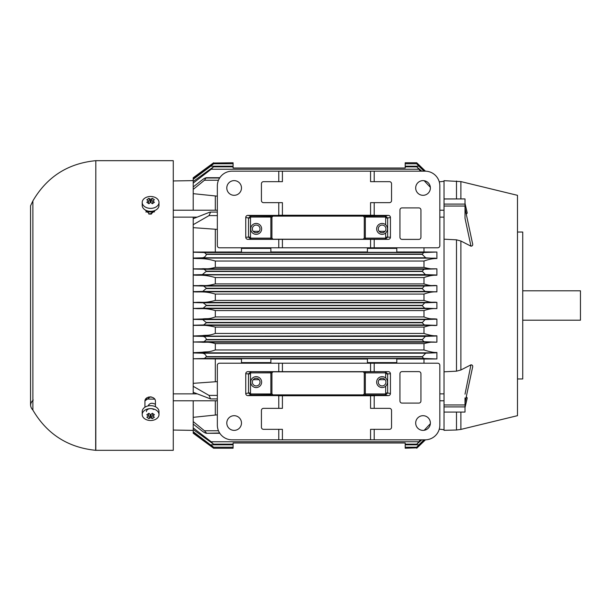 <?xml version="1.0" encoding="UTF-8"?>
<svg xmlns="http://www.w3.org/2000/svg" width="611" height="611" viewBox="0 0 611 611"><rect width="100%" height="100%" fill="white"/><g stroke="black" fill="none" stroke-linecap="round" stroke-linejoin="round"><path stroke-width="0.92" d="M390.429 393.545L387.664 392.988L385.35 395.012L385.686 392.988L387.664 392.988L387.664 373.879L385.686 373.879L385.327 371.801L387.664 373.879L390.429 373.741L390.429 393.545A2.223 2.1 11.5 0 1 388.26 395.607L374.199 395.607L374.199 408.347L389.451 408.347A2.1 2.1 0 0 1 391.552 410.439L391.552 427.234A2.1 2.1 0 0 1 389.451 429.334L370.564 429.334L370.564 439.828L232.043 439.828A14.695 14.695 0 0 1 217.348 425.134L217.348 365.317A2.1 2.1 0 0 1 219.448 363.217L374.199 363.217L374.199 371.648L388.222 371.648A2.223 2.1 -2.9 0 1 390.429 373.741M385.686 377.988C388.176 380.737 388.176 383.487 385.686 386.228A5.461 5.461 0 0 1 376.995 380.202A5.461 5.461 0 0 1 385.686 377.988L385.686 373.879M245.752 373.741L248.517 373.879L250.861 371.801L250.502 373.879L248.517 373.879L248.517 392.988L250.502 392.988L250.838 395.012L248.517 392.988L245.752 393.545L245.752 373.741A2.223 2.1 2.9 0 1 247.959 371.648L374.199 371.648M415.686 423.033A7.347 7.347 0 0 1 426.707 416.671A7.347 7.347 0 0 1 426.707 429.396A7.347 7.347 0 0 1 415.686 423.033M226.796 423.033A7.347 7.347 0 0 1 237.809 416.671A7.347 7.347 0 0 1 237.809 429.396A7.347 7.347 0 0 1 226.796 423.033M402.046 403.1A2.1 2.1 0 0 1 399.945 400.999L399.945 373.711A2.1 2.1 0 0 1 402.046 371.61L418.841 371.61A2.1 2.1 0 0 1 420.941 373.711L420.941 400.999A2.1 2.1 0 0 1 418.841 403.1L402.046 403.1M388.222 371.648L363.217 371.832L364.271 372.886L364.271 393.82L365.317 393.965L365.317 395.012L385.35 395.012L388.26 395.607M385.327 372.847L364.271 372.886M364.271 393.82L363.217 394.866L365.317 395.012M282.412 439.828L282.412 429.334L263.524 429.334A2.1 2.1 0 0 1 261.424 427.234L261.424 410.439A2.1 2.1 0 0 1 263.524 408.347L278.776 408.347L278.776 395.607L247.921 395.607L250.838 395.012L272.964 394.866L271.918 393.82L271.918 372.886L272.964 371.832L247.959 371.648M270.872 395.012L270.872 393.965L271.918 393.82M363.217 371.832L272.964 371.832M374.199 363.217L437.728 363.217A2.1 2.1 0 0 1 439.828 365.317L439.828 425.134A14.695 14.695 0 0 1 425.134 439.828L370.564 439.828M374.199 429.334L374.199 439.828M374.764 395.752L278.211 395.752M278.776 408.347L282.412 408.347L282.412 395.454M247.921 395.607A2.223 2.1 168.5 0 1 245.752 393.545M272.964 394.866L363.217 394.866M370.564 395.454L370.564 408.347L374.199 408.347M278.776 371.648L278.776 363.217M278.776 439.828L278.776 429.334M271.918 372.886L270.872 372.847L270.872 371.801M256.177 387.565A5.461 5.461 0 0 1 251.449 379.378A5.461 5.461 0 0 1 260.905 379.378A5.461 5.461 0 0 1 256.177 387.565M465.017 208.305L472.44 243.079C473.097 245.026 472.601 246.057 470.966 246.172L465.009 218.28L465.009 198.926L444.021 199.003L444.021 371.809L456.486 371.175L460.885 369.991L470.966 364.828C472.593 364.92 473.09 365.951 472.44 367.921L465.009 402.695M470.966 364.828L465.009 394.179M466.277 396.783L467.201 397.876L467.064 398.762M467.064 212.238L467.201 213.124L466.277 214.217M470.966 246.172L460.885 241.009L456.486 239.825L444.021 239.191M456.486 412.074L456.486 429.999L460.885 429.418L517.486 415.671L517.486 195.329L460.885 181.582L444.021 180.68L444.021 199.003L444.021 181.268L439.271 181.864M465.009 406.911L444.021 406.911L444.021 412.074L465.009 412.074L465.009 397.898M444.021 406.911L444.021 371.809M439.271 429.136L444.021 429.732L444.021 412.074L444.021 430.32L456.486 429.999M517.486 232.043L522.733 232.043L522.733 378.957L517.486 378.957M465.009 407.079L465.009 405.796M465.009 407.629L467.087 398.662M259.125 231.332L253.229 231.332M209.008 215.607L193.213 224.688L193.213 218.685L209.336 212.33L210.589 212.07L209.008 215.607L217.348 215.607M423.728 252.534L436.888 252.045L436.888 258.56L425.684 257.819L422.193 254.359L423.728 252.534L204.456 252.534L206.465 254.359C205.556 256.635 204.036 257.789 201.905 257.819L193.213 258.056L193.213 252.068L241.482 251.976M436.888 258.56C433.153 258.438 428.853 259.263 423.981 261.034L423.981 267.381C429.059 268.771 432.779 269.252 435.124 268.825L436.888 268.832L436.888 275.21C433.1 275.019 428.8 275.805 423.981 277.554L423.981 283.894C432.114 286.612 432.481 285.039 436.888 285.62L436.888 291.898C432.863 291.661 428.555 292.386 423.981 294.074L423.981 300.413C432.176 303.316 432.451 301.712 436.888 302.376L436.888 308.624C432.871 308.318 428.563 308.975 423.981 310.587L423.981 316.926C431.16 319.805 432.145 318.384 436.888 319.102L436.888 325.38C432.733 325.953 432.237 324.372 423.981 327.106L423.981 333.446C429.304 335.271 433.611 336.05 436.888 335.79L436.888 342.168L435.124 342.175C433.207 341.725 429.487 342.206 423.981 343.619L423.981 349.966C429.923 351.875 434.23 352.7 436.888 352.44L436.888 358.955L423.981 359.024L423.981 363.217M436.888 325.38L424.37 324.953L422.193 322.753L425.019 319.599L436.888 319.102M423.981 327.106L215.309 327.106C209.107 325.556 203.524 324.976 198.56 325.38L193.213 325.358L193.213 319.225L202.47 318.965C207.228 318.239 207.893 319.568 215.309 316.926L423.981 316.926M423.981 310.587L215.309 310.587C204.868 307.608 201.149 309.12 195.719 308.578L193.213 308.44L193.213 319.354L202.768 319.599L206.465 322.753L203.616 324.953L193.213 325.228L193.213 336.149L436.888 335.79M219.823 177.709L206.22 177.709L204.456 180.237L193.213 189.41L193.213 186.905L201.905 180.138C204.265 178.297 205.785 177.587 206.442 178.007L219.632 178.007M217.348 229.385L193.213 227.659L193.213 224.688L193.213 252.213L204.456 252.534M215.309 229.385L215.309 251.976M424.011 171.172L418.909 166.192C416.076 163.206 416.282 163.206 419.536 166.192L424.698 171.172M425.447 171.179L419.23 165.191C416.144 162.205 416.144 162.205 419.23 165.191L418.466 165.191M423.981 261.034L215.309 261.034C204.005 257.666 199.873 259.056 193.213 258.285M423.981 247.783L423.981 251.976L436.888 252.045M396.799 251.976L423.981 251.976M367.417 247.783L367.417 252.335L396.799 252.335L396.799 247.783M270.872 251.976L367.417 251.976M241.482 247.783L241.482 252.335L270.872 252.335L270.872 247.783M378.278 228.888A3.834 3.834 0 0 1 384.021 225.574A3.834 3.834 0 0 1 384.021 232.211A3.834 3.834 0 0 1 378.278 228.888M252.343 228.888A3.834 3.834 0 0 1 258.094 225.574A3.834 3.834 0 0 1 258.094 232.211A3.834 3.834 0 0 1 252.343 228.888M217.348 196.162L193.213 193.672L193.213 189.41L193.213 210.215M215.309 196.162L215.309 210.215M430.35 187.294L424.171 180.703M420.521 171.172L416.817 166.849L421.796 171.172M211.177 169.239L193.213 183.094L193.213 181.498L213.499 166.856L211.177 169.239L418.596 169.239M193.213 186.905L193.213 183.094L193.213 186.905M425.47 171.179L416.74 162.778L405.192 162.778L405.192 168.025L233.089 168.025L233.089 162.778L213.277 163.022M193.213 178.519L209.947 166.192C214.133 163.259 214.4 163.259 210.764 166.192L193.213 179.298L193.213 177.77L213.598 162.778M173.272 180.963L193.213 180.619L193.213 181.498L193.213 179.298M405.192 166.192L418.909 166.192C416.076 163.206 416.282 163.206 419.536 166.192M193.213 431.702L213.575 447.214L233.089 447.214L233.089 448.222L213.598 448.222L193.213 433.23L193.213 417.328L217.348 414.838M241.482 359.024L193.213 358.787L193.213 386.312L209.008 395.393L210.581 398.922L193.213 392.315L193.213 383.341L217.348 381.615M423.981 343.619L215.309 343.619C207.389 341.32 206.312 342.672 201.401 342.175L193.213 342.007L193.213 352.944L201.905 353.181C204.089 353.219 205.609 354.372 206.465 356.641L204.456 358.466L193.213 358.787L193.213 352.83L435.635 352.83L436.888 352.44M193.213 342.007L193.213 336.149L202.34 336.386C204.349 336.363 205.724 337.409 206.465 339.525L204.036 341.717L193.213 342.007M423.981 294.074L215.309 294.074C204.479 290.874 199.675 292.364 193.213 291.783L193.213 302.56L203.196 302.819L206.465 305.332L203.196 308.181L193.213 308.44L193.213 302.43L195.719 302.422C202.409 301.735 203.234 303.598 215.309 300.413L423.981 300.413M436.888 275.21L193.213 274.851L193.213 285.772L203.616 286.047L206.465 288.247L202.768 291.401L193.213 291.646L193.213 285.643L198.56 285.62C204.586 285.009 204.624 286.704 215.309 283.894L423.981 283.894M435.635 258.17L193.213 258.056L193.213 268.993L204.036 269.283L206.465 271.169L202.34 274.614L193.213 274.851L193.213 268.855L201.401 268.825C206.304 268.298 206.266 269.772 215.309 267.381L423.981 267.381M233.089 163.786L213.575 163.786L210.764 166.192L233.089 166.192M211.337 165.191L210.352 165.191C214.308 162.259 214.308 162.259 210.352 165.191L193.213 177.801M424.698 439.828L419.62 444.724C416.29 447.794 416.053 447.825 418.909 444.808L424.011 439.828M418.474 445.809L419.23 445.809C416.144 448.795 416.144 448.795 419.23 445.809L425.447 439.821M233.089 447.214L233.089 442.975L405.192 442.975L405.192 448.222L417.145 447.832M419.215 445.824L417.924 447.069M419.62 444.724C416.29 447.794 416.053 447.825 418.909 444.808L405.192 444.808M421.796 439.828L416.817 444.151L420.521 439.828M193.213 400.785L193.213 421.59L204.456 430.763L206.465 433.008C205.823 433.413 204.303 432.703 201.905 430.862L193.213 424.095L193.213 427.906L211.177 441.761L213.499 444.144L193.213 429.502L193.213 430.381L173.272 430.037M424.171 430.297L430.35 423.706M215.309 400.785L215.309 414.838M396.799 363.217L396.799 358.665L367.417 358.665L367.417 363.217M423.981 359.024L396.799 359.024M270.872 363.217L270.872 358.665L241.482 358.665L241.482 363.217M367.417 359.024L270.872 359.024M436.888 358.955L423.728 358.466L422.193 356.893L425.684 353.181L435.635 352.83M215.309 359.024L215.309 381.615M209.008 395.393L217.348 395.393M378.278 382.112A3.834 3.834 0 0 1 384.021 378.789A3.834 3.834 0 0 1 384.021 385.426A3.834 3.834 0 0 1 378.278 382.112M252.343 382.112A3.834 3.834 0 0 1 258.094 378.789A3.834 3.834 0 0 1 258.094 385.426A3.834 3.834 0 0 1 252.343 382.112M259.125 379.668L253.229 379.668M385.06 379.668L379.156 379.668M193.213 352.715L202.378 352.226C207.274 351.394 207.58 352.692 215.309 349.966L423.981 349.966M215.309 343.619L215.309 349.966M436.888 342.168L424.049 341.717L422.193 339.831L425.348 336.386L435.933 336.027M193.213 335.989L202.409 335.615C207.259 334.828 207.725 336.157 215.309 333.446L423.981 333.446M215.309 327.106L215.309 333.446M215.309 310.587L215.309 316.926M436.888 308.624L424.698 308.181L422.193 305.668L424.698 302.819L436.888 302.376M215.309 294.074L215.309 300.413M436.888 291.898L425.019 291.401L422.193 288.575L424.37 286.047L436.888 285.62M423.981 277.554L215.309 277.554C202.737 274.102 200.156 275.737 193.213 275.011M215.309 277.554L215.309 283.894M435.933 274.973L425.348 274.614L422.193 271.169L424.049 269.283L436.888 268.832M215.309 261.034L215.309 267.381M219.639 433.008L206.213 433.291L219.823 433.291M233.089 444.808L210.764 444.808C214.408 447.756 214.094 447.726 209.833 444.724L193.213 432.481M193.213 433.199L210.352 445.809C214.308 448.741 214.308 448.741 210.352 445.809L211.337 445.809M385.06 231.332L379.156 231.332M247.959 239.352L388.222 239.352L385.327 239.199L387.664 237.121L385.686 237.121L385.327 239.199L250.861 239.199L250.502 237.121L248.517 237.121L250.861 239.199L247.959 239.352A2.223 2.1 177.1 0 1 245.752 237.259L248.517 237.121L248.517 218.012L250.502 218.012L250.838 215.989L248.517 218.012L245.752 217.455L245.752 237.259M282.412 171.172L232.043 171.172A14.695 14.695 0 0 0 217.348 185.866L217.348 245.683A2.1 2.1 0 0 0 219.448 247.783L437.728 247.783A2.1 2.1 0 0 0 439.828 245.683L439.828 185.866A14.695 14.695 0 0 0 425.134 171.172L282.412 171.172L282.412 181.666L263.524 181.666A2.1 2.1 0 0 0 261.424 183.766L261.424 200.561A2.1 2.1 0 0 0 263.524 202.653L278.776 202.653L278.776 215.393L247.921 215.393L250.838 215.989L272.964 216.134L271.918 217.18L271.918 238.114L272.964 239.168M271.918 238.114L270.872 238.153L270.872 239.199M363.217 239.168L364.271 238.114L364.271 217.18L363.217 216.134L385.35 215.989L385.686 218.012L387.664 218.012L385.35 215.989L388.26 215.393L374.199 215.393L374.199 202.653L389.451 202.653A2.1 2.1 0 0 0 391.552 200.561L391.552 183.766A2.1 2.1 0 0 0 389.451 181.666L370.564 181.666L370.564 171.172M272.964 216.134L363.217 216.134M364.271 217.18L365.317 217.035L365.317 215.989M365.317 239.199L365.317 238.153L364.271 238.114M374.764 215.248L278.211 215.248M270.872 215.989L270.872 217.035L271.918 217.18M385.686 233.012C388.176 230.263 388.176 227.513 385.686 224.772A5.461 5.461 0 0 0 376.995 230.798A5.461 5.461 0 0 0 385.686 233.012L385.686 237.121M256.177 223.435A5.461 5.461 0 0 0 251.449 231.622A5.461 5.461 0 0 0 260.905 231.622A5.461 5.461 0 0 0 256.177 223.435M388.26 215.393A2.223 2.1 168.5 0 1 390.429 217.455L387.664 218.012L387.664 237.121L390.429 237.259A2.223 2.1 -177.1 0 1 388.222 239.352M374.199 239.352L374.199 247.783M278.776 247.783L278.776 239.352M390.429 237.259L390.429 217.455M370.564 215.546L370.564 202.653L374.199 202.653M278.776 202.653L282.412 202.653L282.412 215.546M278.776 181.666L278.776 171.172M374.199 171.172L374.199 181.666M415.686 187.967A7.347 7.347 0 0 1 426.707 181.604A7.347 7.347 0 0 1 426.707 194.329A7.347 7.347 0 0 1 415.686 187.967M399.945 210.001A2.1 2.1 0 0 1 402.046 207.9L418.841 207.9A2.1 2.1 0 0 1 420.941 210.001L420.941 237.289A2.1 2.1 0 0 1 418.841 239.39L402.046 239.39A2.1 2.1 0 0 1 399.945 237.289L399.945 210.001M245.752 217.455A2.223 2.1 11.5 0 1 247.921 215.393M226.796 187.967A7.347 7.347 0 0 1 237.809 181.604A7.347 7.347 0 0 1 237.809 194.329A7.347 7.347 0 0 1 226.796 187.967M148.526 416.206L146.793 417.183L148.87 418.65L150.604 417.672L152.338 418.65L154.415 417.183L152.681 416.206L154.415 414.732L152.338 413.265L150.604 414.732L148.87 413.265L146.793 414.732L148.526 416.206L148.526 413.51M156.538 410.363A8.394 5.934 180 0 0 147.388 409.072A8.394 5.934 180 0 0 142.21 414.556A8.394 5.934 180 0 0 150.604 420.498A8.394 5.934 180 0 0 158.997 414.556A8.394 5.934 180 0 0 156.538 410.363M152.681 416.206L152.681 413.51M150.398 414.571L148.87 418.65M150.604 414.732L150.604 417.672M152.338 418.65L150.81 414.571M158.997 414.556L158.997 411.593A8.394 5.934 180 0 0 156.538 407.392A8.394 5.934 180 0 0 147.388 406.109A8.394 5.934 180 0 0 142.21 411.593L142.21 414.556M146.403 411.593A4.201 2.971 -0 0 1 149 408.851A4.201 2.971 -0 0 1 153.575 409.492M173.272 210.215L217.348 210.215M439.828 210.215L444.021 210.215M148.099 405.925C149.496 403.084 151.94 402.534 155.431 404.283M193.213 393.858L193.213 392.315M193.213 218.685L193.213 217.142M148.526 200.79L146.793 202.264L148.87 203.73L150.604 202.264L152.338 203.73L154.415 202.264L152.681 200.79L154.415 199.812L153.399 199.018L152.338 198.338L150.604 199.323L148.87 198.338L146.793 199.812L148.526 200.79L148.526 203.486M156.538 198.239A8.394 5.934 0 0 0 147.388 196.948A8.394 5.934 0 0 0 142.21 202.432A8.394 5.934 0 0 0 150.604 208.374A8.394 5.934 0 0 0 158.997 202.432A8.394 5.934 0 0 0 156.538 198.239M152.681 200.79L152.681 203.486M150.604 202.264L150.604 199.323M150.81 202.417L152.338 198.338M142.21 202.432L142.21 205.403A8.394 5.934 0 0 0 150.604 211.337A8.394 5.934 0 0 0 158.997 205.403L158.997 202.432M148.87 198.338L150.398 202.424M95.82 450.322L95.82 160.678L173.272 160.678L173.272 450.322L95.675 450.315C67.951 447.519 47.016 434.108 32.879 410.088L32.879 200.912L30.55 205.808L30.55 405.192M155.247 210.352L149.817 214.178L144.937 209.787M144.937 407.209L144.937 400.908C145.296 395.508 155.461 395.882 155.431 401.198L155.431 406.735M150.382 396.806L144.937 400.908M150.741 214.163L155.232 210.36M33.246 400.029C29.886 403.26 29.763 406.613 32.879 410.088M522.733 290.805L580.45 290.805L580.45 320.195L522.733 320.195M385.686 392.988L385.686 386.228M365.317 371.801L365.317 393.965L385.35 393.965M250.502 373.879L250.502 392.988M370.564 363.217L370.564 371.687M282.412 371.687L282.412 363.217M250.838 393.965L270.872 393.965L270.872 372.847L250.861 372.847M460.885 369.991L460.885 241.009M460.885 429.418L460.885 412.074M460.885 198.926L460.885 181.582M456.486 371.175L456.486 239.825M465.009 203.646L467.201 213.124M465.009 206.037L444.021 206.037M465.009 204.089L444.021 204.089M456.486 198.926L456.486 181.001M465.009 404.963L444.021 404.963M465.009 407.354L467.201 397.876M467.087 212.338L465.009 203.371L467.071 212.284M436.231 319.225L193.213 319.225M422.193 322.753L206.465 322.753M424.37 324.953L203.616 324.953M270.872 248.41L241.482 248.41M396.799 248.41L367.417 248.41M204.456 180.237L218.471 180.237M211.177 441.761L418.596 441.761M204.456 430.763L218.471 430.763M423.728 358.466L204.456 358.466M396.799 362.59L367.417 362.59M270.872 362.59L241.482 362.59M435.124 342.175L201.401 342.175M424.049 341.717L204.036 341.717M436.819 325.38L198.56 325.38M436.529 308.578L195.719 308.578M424.698 308.181L203.196 308.181M436.529 302.422L195.719 302.422M436.231 291.775L193.213 291.775M436.819 285.62L198.56 285.62M424.049 269.283L204.036 269.283M435.124 268.825L201.401 268.825M425.684 257.819L201.905 257.819M422.193 254.359L206.465 254.359M422.193 254.107L206.465 254.107M425.348 274.614L202.34 274.614M422.193 271.475L206.465 271.475M422.193 271.169L206.465 271.169M424.37 286.047L203.616 286.047M425.019 291.401L202.768 291.401M422.193 288.575L206.465 288.575M422.193 288.247L206.465 288.247M424.698 302.819L203.196 302.819M422.193 305.668L206.465 305.668M422.193 305.332L206.465 305.332M425.019 319.599L202.768 319.599M422.193 322.425L206.465 322.425M425.348 336.386L202.34 336.386M422.193 339.831L206.465 339.831M422.193 339.525L206.465 339.525M425.684 353.181L201.905 353.181M422.193 356.893L206.465 356.893M422.193 356.641L206.465 356.641M385.327 238.153L365.317 238.153L365.317 217.035L385.35 217.035M250.838 217.035L270.872 217.035L270.872 238.153L250.861 238.153M385.686 218.012L385.686 224.772M282.412 239.313L282.412 247.783M370.564 247.783L370.564 239.313M250.502 237.121L250.502 218.012M154.522 211.88L145.838 211.979M154.568 399.12L145.808 399.021M151.528 396.99L148.71 397.013M151.52 214.01L148.725 213.987M95.82 160.678L95.675 450.315M465.009 198.926L444.021 198.926M444.021 412.074L465.009 412.074M465.017 407.636L467.071 398.716M173.272 400.785L217.348 400.785M439.828 400.785L444.021 400.785M173.272 393.858L197.139 393.858M439.828 393.858L444.021 393.858M217.348 212.07L210.68 212.07M405.192 163.786L416.763 163.786M213.499 166.849L233.089 166.849M405.192 166.849L416.817 166.849M425.47 439.821L416.74 448.222M405.192 447.214L416.763 447.214M217.348 398.93L210.581 398.93M213.499 444.151L233.089 444.151M405.192 444.151L416.817 444.151M173.272 217.142L197.139 217.142M439.828 217.142L444.021 217.142M95.675 160.685C67.905 163.42 46.978 176.831 32.879 200.912"/></g></svg>
